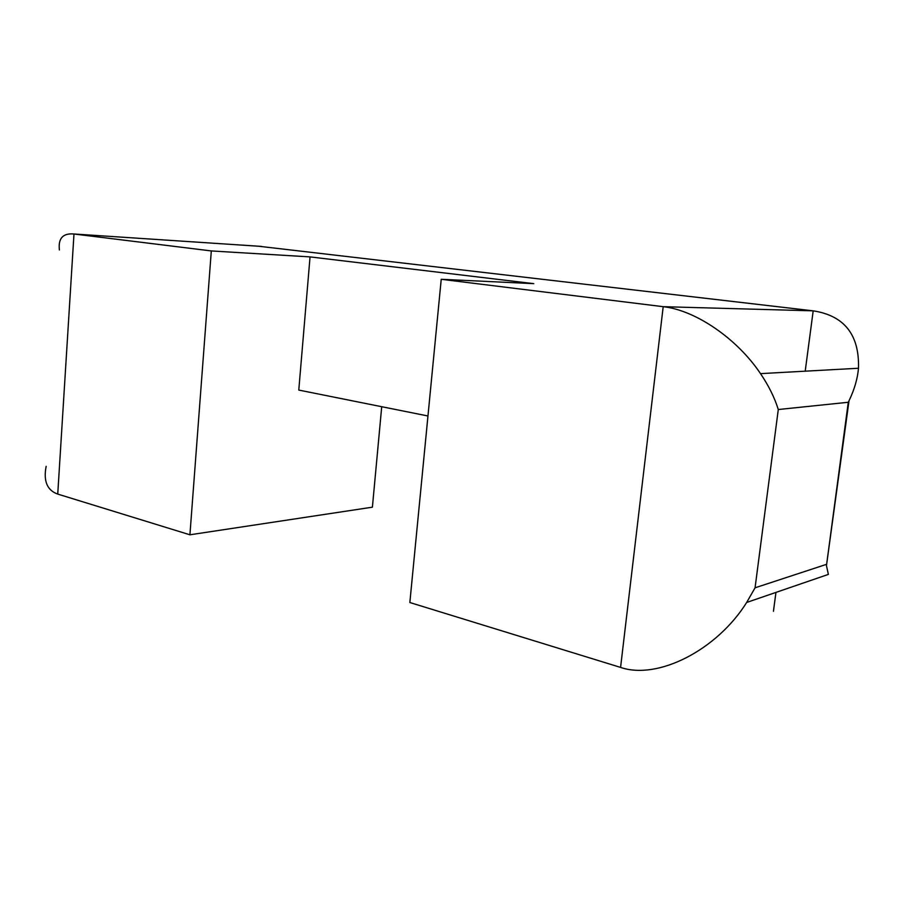 <?xml version="1.0" encoding="UTF-8"?>
<svg xmlns="http://www.w3.org/2000/svg" width="904" height="904" viewBox="0 0 904 904"><rect width="100%" height="100%" fill="white"/><g stroke="black" fill="none" stroke-linecap="round" stroke-linejoin="round"><path stroke-width="1.36" d="M258.341 246.204L813.193 310.84L663.197 306.682L620.573 667.412C657.92 680.26 717.064 649.931 746.67 602.459L828.369 574.402L826.459 565.678L849.014 400.788C854.382 389.613 857.546 378.765 858.506 368.244C859.433 334.774 844.325 315.643 813.193 310.84L805.204 371.182M59.393 249.99C58.082 238.34 62.941 233.006 73.981 234L211.31 250.939L310.049 256.894L533.767 283.653L441.231 279.291L663.197 306.682C695.662 310.185 737.189 338.74 760.513 373.634C768.694 385.714 774.615 397.681 778.287 409.523L848.28 402.269L849.014 400.788M46.16 466.306C43.279 481.075 47.144 490.341 57.743 494.092L189.919 534.795L211.31 250.939M381.714 406.71L372.403 507.178L189.919 534.795M848.28 402.269L826.459 565.678M826.098 564.48L755.066 587.803L746.67 602.459M310.049 256.894L298.783 390.076L427.954 415.987M441.231 279.291L409.851 602.527L620.573 667.412M57.743 494.092L73.981 234L261.38 246.408M773.44 611.307L775.948 592.402M755.066 587.803L778.287 409.523M858.506 368.244L760.513 373.634"/></g></svg>
